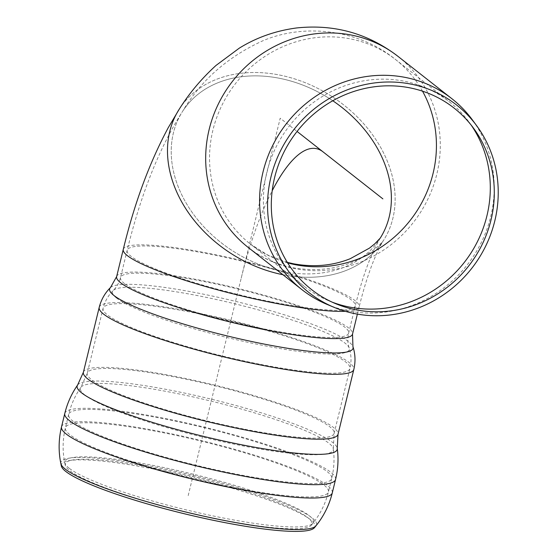 <?xml version="1.0" encoding="UTF-8"?>
<svg xmlns="http://www.w3.org/2000/svg" width="559" height="559" viewBox="0 0 559 559"><rect width="100%" height="100%" fill="white"/><g stroke="black" fill="none" stroke-linecap="round" stroke-linejoin="round"><path stroke-width="0.42" stroke-dasharray="2.79 2.1" d="M327.127 304.431A121.394 114.707 128.2 0 0 467.1 265.036A121.394 114.707 128.2 0 0 472.25 119.717M471.209 125.139A117.404 110.941 128.2 0 0 469.071 122.128A117.404 110.941 128.2 0 0 449.38 101.815A117.404 110.941 128.2 0 0 404.381 81.23A117.404 110.941 128.2 0 0 275.671 147.849A117.404 110.941 128.2 0 0 304.327 286.453A117.404 110.941 128.2 0 0 328.72 300.777A117.404 110.941 128.2 0 0 332.144 302.139M283.273 274.79A121.394 93.29 -147.1 0 1 282.931 274.721A121.394 93.29 32.9 0 0 283.273 274.79A121.394 93.29 32.9 0 0 383.215 240.859A121.394 93.29 -147.1 0 1 283.273 274.79M179.411 108.914A121.394 93.29 -147.1 0 1 332.011 96.574A121.394 93.29 -147.1 0 1 383.215 240.859A121.394 93.29 32.9 0 0 332.025 96.581A121.394 93.29 32.9 0 0 179.418 108.9M283.21 271.506A117.404 90.223 32.9 0 0 379.861 238.686A117.404 90.223 32.9 0 0 380.162 238.218A117.404 90.223 -147.1 0 1 379.861 238.686A117.404 90.223 -147.1 0 1 283.21 271.506A117.404 90.223 -147.1 0 1 182.758 111.08A117.404 90.223 32.9 0 0 283.21 271.506M332.78 100.76A117.404 90.223 32.9 0 0 182.758 111.08A117.404 90.223 -147.1 0 1 332.78 100.76M61.329 465.968A130.568 18.531 -166.3 0 1 68.834 460.658A130.568 18.531 -166.3 0 1 192.582 477.624A130.568 18.531 -166.3 0 1 310.252 519.514A130.568 18.531 -166.3 0 1 314.472 527.682M221.252 519.66A126.949 18.014 -166.3 0 1 65.235 465.172A126.949 18.014 -166.3 0 1 72.53 460.008A126.949 18.014 -166.3 0 1 192.855 476.499A126.949 18.014 -166.3 0 1 307.268 517.229A126.949 18.014 -166.3 0 1 311.37 525.167A126.949 18.014 -166.3 0 1 221.252 519.66M188.194 495.623L280.199 118.201L297.067 131.449M241.215 278.123A166.289 49.031 101.2 0 1 272.191 190.752M397.98 56.361A121.394 114.707 -51.8 0 1 427.607 199.675A121.394 114.707 -51.8 0 1 294.53 268.558A121.394 114.707 -51.8 0 1 247.993 247.274C260.941 257.426 275.839 264.239 292.692 267.691C319.21 272.142 342.744 268.53 363.301 256.847L372.699 250.684C377.129 247.267 380.63 243.976 383.194 240.824L383.53 240.384L383.215 240.859C380.588 244.891 377.262 251.836 373.23 261.696C368.129 274.462 363.441 289.52 359.151 306.877A121.394 17.224 -166.3 0 1 345.28 311.307M422.513 91.166A117.404 110.941 128.2 0 0 395.513 59.499A117.404 110.941 128.2 0 0 350.507 38.906A117.404 110.941 128.2 0 0 221.804 105.525A117.404 110.941 128.2 0 0 250.46 244.129A117.404 110.941 128.2 0 0 287.619 262.87M123.273 249.377A121.394 17.224 -166.3 0 1 227.478 257.245A121.394 17.224 -166.3 0 1 355.014 300.581A121.394 17.224 -166.3 0 1 359.151 306.877L357.383 314.123M271.422 301.853A117.404 16.658 13.7 0 0 355.272 305.927A117.404 16.658 13.7 0 0 245.156 261.94A117.404 16.658 13.7 0 0 127.152 250.32A117.404 16.658 13.7 0 0 131.155 256.399A117.404 16.658 13.7 0 0 271.422 301.853M60.847 463.628A131.596 18.671 -166.3 0 1 193.128 475.367A131.596 18.671 -166.3 0 1 315.975 525.823M61.525 426.852A139.352 19.775 -166.3 0 1 201.596 440.639A139.352 19.775 -166.3 0 1 332.298 492.856M64.781 413.485A139.352 19.775 -166.3 0 1 204.853 427.279A139.352 19.775 -166.3 0 1 335.554 479.496M77.603 385.039A133.839 18.992 -166.3 0 1 211.686 399.259A133.839 18.992 -166.3 0 1 337.266 448.339M83.396 372.238A131.037 18.594 -166.3 0 1 215.11 385.207A131.037 18.594 -166.3 0 1 338.013 434.308M99.209 307.387A131.037 18.594 -166.3 0 1 230.916 320.356A131.037 18.594 -166.3 0 1 353.826 369.457M110.465 287.571A125.272 17.776 -166.3 0 1 235.549 301.364A125.272 17.776 -166.3 0 1 352.946 346.685M116.642 276.586A121.394 17.224 -166.3 0 1 220.847 284.454A121.394 17.224 -166.3 0 1 348.383 327.791A121.394 17.224 -166.3 0 1 352.519 334.086M124.524 283.609A117.404 16.658 -166.3 0 1 120.52 277.53A117.404 16.658 -166.3 0 1 238.525 289.15A117.404 16.658 -166.3 0 1 348.641 333.136A117.404 16.658 -166.3 0 1 247.861 325.52A117.404 16.658 -166.3 0 1 124.524 283.609M116.614 298.08A121.862 17.294 -166.3 0 1 113.267 290.414A121.862 17.294 -166.3 0 1 234.948 303.83A121.862 17.294 -166.3 0 1 349.151 347.915A121.862 17.294 -166.3 0 1 249.761 342.702A121.862 17.294 -166.3 0 1 116.614 298.08M259.201 364.105A127.047 18.028 -166.3 0 1 107.412 314.913A127.047 18.028 -166.3 0 1 103.087 308.33A127.047 18.028 -166.3 0 1 230.783 320.908A127.047 18.028 -166.3 0 1 349.948 368.507A127.047 18.028 -166.3 0 1 259.201 364.105M243.396 428.956A127.047 18.028 -166.3 0 1 91.606 379.771A127.047 18.028 -166.3 0 1 87.274 373.188A127.047 18.028 -166.3 0 1 214.977 385.759A127.047 18.028 -166.3 0 1 334.135 433.365A127.047 18.028 -166.3 0 1 243.396 428.956M84.87 395.017A130.121 18.461 -166.3 0 1 80.866 387.338A130.121 18.461 -166.3 0 1 80.873 387.324A130.121 18.461 -166.3 0 1 211.225 401.152A130.121 18.461 -166.3 0 1 333.311 448.863A130.121 18.461 -166.3 0 1 333.318 448.884A130.121 18.461 -166.3 0 1 224.998 442.218A130.121 18.461 -166.3 0 1 84.87 395.017M73.278 421.437A135.362 19.209 -166.3 0 1 68.659 414.436A135.362 19.209 -166.3 0 1 68.659 414.429A135.362 19.209 -166.3 0 1 204.72 427.824A135.362 19.209 -166.3 0 1 331.683 478.546A135.362 19.209 -166.3 0 1 331.676 478.553A135.362 19.209 -166.3 0 1 235.004 473.85A135.362 19.209 -166.3 0 1 73.278 421.437M231.74 487.217A135.362 19.209 -166.3 0 1 70.015 434.811A135.362 19.209 -166.3 0 1 65.403 427.796A135.362 19.209 -166.3 0 1 201.464 441.191A135.362 19.209 -166.3 0 1 328.419 491.913A135.362 19.209 -166.3 0 1 231.74 487.217M69.134 468.211A127.976 18.161 -166.3 0 1 64.76 462.824A127.976 18.161 -166.3 0 1 193.4 474.249A127.976 18.161 -166.3 0 1 312.872 523.308A127.976 18.161 -166.3 0 1 222.035 517.76A127.976 18.161 -166.3 0 1 69.134 468.211M287.305 262.36L267.719 255.023L250.46 244.129L304.327 286.453M65.235 465.172L64.76 462.824C62.391 451.113 62.601 439.437 65.403 427.796L68.659 414.429C71.042 404.632 75.109 395.597 80.866 387.331L87.274 373.188L103.087 308.33C104.882 301.308 108.271 295.334 113.267 290.414C116.67 287.13 119.088 282.84 120.52 277.53L127.152 250.32C139.464 200.276 156.911 151.531 182.758 111.08C201.072 80.203 227.82 56.739 263.023 40.702C305.361 22.765 359.423 29.997 395.513 59.499L449.38 101.815M473.424 128.039L469.071 122.128M335.491 303.607L328.72 300.777M380.288 238.05L375.082 247.476L369.806 259.509C364.531 272.589 359.689 288.067 355.272 305.927L348.641 333.136C347.467 338.509 347.635 343.436 349.151 347.915C351.318 354.581 351.583 361.442 349.948 368.507L334.135 433.365L333.311 448.863C334.617 458.862 334.072 468.756 331.676 478.553M331.683 478.546L328.419 491.913C325.548 503.533 320.363 514 312.872 523.308L311.37 525.167M72.53 460.008L68.834 460.658M307.268 517.229L310.252 519.514"/><path stroke-width="0.84" d="M476.638 125.67L472.25 119.717A121.394 114.707 128.2 0 0 451.896 98.712A121.394 114.707 128.2 0 0 405.359 77.428A121.394 114.707 128.2 0 0 272.275 146.311A121.394 114.707 128.2 0 0 301.902 289.625A121.394 114.707 128.2 0 0 327.127 304.431L333.954 307.289A119.353 112.785 128.2 0 0 471.579 268.558A119.353 112.785 128.2 0 0 476.638 125.67A119.353 112.785 128.2 0 0 410.872 84.095A119.353 112.785 128.2 0 0 274.217 165.827A119.353 112.785 128.2 0 0 333.954 307.289M332.144 302.139A117.404 110.941 128.2 0 0 464.089 262.674A117.404 110.941 128.2 0 0 471.209 125.139M409.852 87.847A115.378 109.026 128.2 0 0 277.746 166.862A115.378 109.026 128.2 0 0 335.491 303.607A115.378 109.026 128.2 0 0 468.533 266.161A115.378 109.026 128.2 0 0 473.424 128.039A115.378 109.026 128.2 0 0 409.852 87.847M282.931 274.721A121.394 93.29 -147.1 0 1 179.411 108.914A121.394 93.29 32.9 0 0 179.411 108.914A121.394 93.29 32.9 0 0 282.931 274.721M380.162 238.218A117.404 90.223 32.9 0 0 332.78 100.76A117.404 90.223 -147.1 0 1 380.162 238.218M221.79 522.015A130.568 18.531 -166.3 0 1 61.329 465.968L60.847 463.628A131.596 18.671 -166.3 0 0 65.347 469.162A131.596 18.671 -166.3 0 0 222.566 520.115A131.596 18.671 -166.3 0 0 315.975 525.823L314.472 527.682A130.568 18.531 -166.3 0 1 221.79 522.015M297.067 131.449L382.887 198.878M272.191 190.752A166.289 49.031 101.2 0 1 322.983 151.817M301.902 289.625L247.993 247.274A121.394 114.707 -51.8 0 1 218.366 103.953A121.394 114.707 -51.8 0 1 351.443 35.07A121.394 114.707 -51.8 0 1 397.98 56.361L451.896 98.712M287.619 262.87A117.404 110.941 128.2 0 0 295.459 264.721A117.404 110.941 128.2 0 0 412.773 216.983A117.404 110.941 128.2 0 0 422.513 91.166M345.28 311.307A121.394 17.224 -166.3 0 1 272.45 302.664A121.394 17.224 -166.3 0 1 123.273 249.377C134.342 203.518 149.344 162.928 168.287 127.613L179.411 108.914C189.473 92.976 201.687 78.477 216.04 65.417L239.259 48.172C256.483 37.502 275.615 30.759 296.647 27.95C334.38 23.981 368.157 33.449 397.98 56.361M338.013 434.308A131.037 18.594 -166.3 0 1 244.423 429.766A131.037 18.594 -166.3 0 1 87.861 379.03A131.037 18.594 -166.3 0 1 83.396 372.238L99.209 307.387A131.037 18.594 -166.3 0 0 103.674 314.172A131.037 18.594 -166.3 0 0 260.228 364.908A131.037 18.594 -166.3 0 0 353.826 369.457L338.013 434.308L337.266 448.339A133.839 18.992 -166.3 0 1 337.273 448.353C338.642 458.834 338.069 469.218 335.554 479.503A139.352 19.775 -166.3 0 0 335.554 479.496L332.298 492.856A139.352 19.775 -166.3 0 1 232.768 488.021A139.352 19.775 -166.3 0 1 66.276 434.07A139.352 19.775 -166.3 0 1 61.525 426.852C58.583 439.074 58.36 451.33 60.847 463.628M335.554 479.503A139.352 19.775 -166.3 0 1 236.024 474.661A139.352 19.775 -166.3 0 1 69.533 420.703A139.352 19.775 -166.3 0 1 64.781 413.492A139.352 19.775 -166.3 0 1 64.781 413.485L61.525 426.852M337.273 448.353A133.839 18.992 -166.3 0 1 225.857 441.498A133.839 18.992 -166.3 0 1 81.712 392.949A133.839 18.992 -166.3 0 1 77.596 385.046A133.839 18.992 -166.3 0 1 77.603 385.039C71.552 393.725 67.283 403.207 64.781 413.492M353.826 369.457C355.636 361.666 355.342 354.078 352.946 346.685A125.272 17.776 -166.3 0 1 250.774 341.325A125.272 17.776 -166.3 0 1 113.903 295.459A125.272 17.776 -166.3 0 1 110.465 287.571L116.642 276.586L123.273 249.377M352.946 346.685L352.519 334.086A121.394 17.224 -166.3 0 1 248.315 326.211A121.394 17.224 -166.3 0 1 120.779 282.875A121.394 17.224 -166.3 0 1 116.642 276.586M287.305 262.36L293.468 263.778C313.662 267.454 332.577 265.77 350.22 258.712L369.492 248.098L374.872 243.731L380.288 238.05M332.298 492.856C329.286 505.056 323.843 516.048 315.975 525.823M77.603 385.039L83.396 372.238M99.209 307.387C101.179 299.638 104.931 293.035 110.465 287.571M352.519 334.086L357.383 314.123"/></g></svg>
